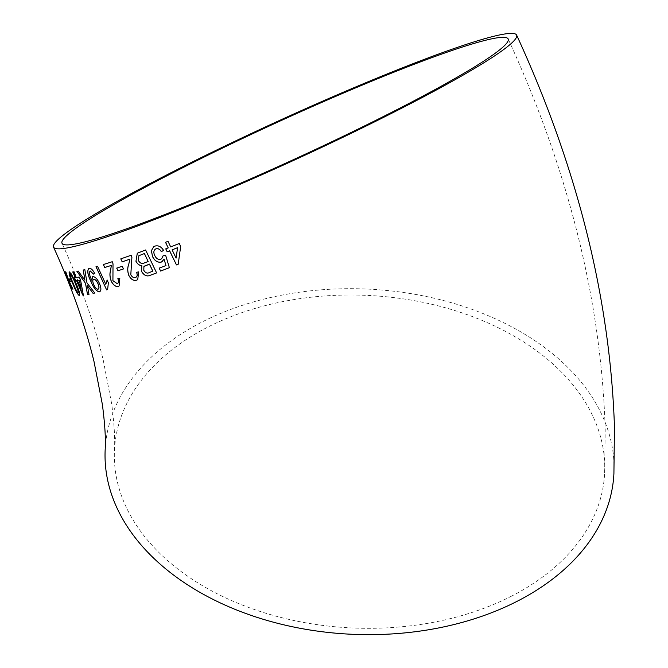 <?xml version="1.0" encoding="UTF-8"?>
<svg xmlns="http://www.w3.org/2000/svg" width="668" height="668" viewBox="0 0 668 668"><rect width="100%" height="100%" fill="white"/><g stroke="black" fill="none" stroke-linecap="round" stroke-linejoin="round"><path stroke-width="0.5" stroke-dasharray="3.34 2.5" d="M105.16 449.89A254.65 172.761 -177.4 0 1 367.525 289.085A254.65 172.761 -177.4 0 1 613.917 473.437M511.813 596.006A245.356 166.457 -177.4 0 1 249.339 607.705A245.356 166.457 -177.4 0 1 114.445 450.324A245.356 166.457 -177.4 0 1 367.233 295.39A245.356 166.457 -177.4 0 1 604.632 473.011A245.356 166.457 -177.4 0 1 511.813 596.006M178.247 264.202L180.677 246.425M180.719 246.4L179.258 243.494M179.3 243.469L170.691 246.926M170.732 246.901L168.01 241.332M168.052 241.307L165.53 242.309M168.252 247.878L165.748 248.872M172.144 249.84L176.143 258.082M162.324 261.564L164.103 259.209M166.031 265.497L159.193 268.135M169.422 267.668L165.614 255.209M165.656 255.184L163.059 255.861M161.698 258.708L160.863 259.142M160.904 259.117C158.374 259.86 156.354 258.683 154.842 255.568L154.801 255.602M154.842 255.568C153.306 252.379 153.682 250.124 155.978 248.813M163.635 250.383C161.163 246.475 158.199 245.064 154.734 246.158L154.684 246.183M154.734 246.158L153.715 246.717M156.654 272.895L145.607 249.974M145.657 249.949L139.053 252.404M139.103 252.37L137.316 253.214M144.622 266.031L143.962 266.49L143.854 270.289C145.557 273.02 147.461 273.721 149.557 272.419L152.88 271.183M138.911 255.685L138.385 260.42C140.146 263.301 142.15 264.127 144.388 262.9L148.221 261.48M137.691 279.667L138.76 271.859M138.819 271.826L136.531 272.31M136.03 277.203L135.445 277.504M135.504 277.471C133.759 278.005 132.206 277.095 130.861 274.748L130.803 274.782M130.861 274.748L131.254 265.279M131.304 265.246L131.888 257.389M131.938 257.364L131.145 255.259M131.195 255.234L120.791 258.875M123.463 268.928L122.277 266.24L116.716 268.11M119.138 285.937L119.806 278.356M119.864 278.322L117.844 278.648M117.568 283.424L117.142 283.633M117.209 283.599L112.925 280.677M112.992 280.644L112.834 271.467M112.9 271.433L113.017 263.843M113.076 263.81L112.249 261.722M112.307 261.697L103.331 264.545M107.665 289.553L108.441 282.756L107.139 280.101M105.878 284.284L97.528 266.273M97.595 266.24L95.992 266.716M99.457 291.849L99.524 291.816C101.461 290.772 101.419 287.9 99.415 283.207C97.328 278.815 95.157 276.602 92.902 276.569L92.835 276.602M91.883 280.209L91.549 279.683M91.625 279.65C89.487 275.341 89.011 272.444 90.213 270.949M94.714 273.437L93.428 274.114M94.781 273.404C92.81 269.738 90.906 268.018 89.069 268.252L89.003 268.286M93.704 279.358C92.526 279.984 92.602 281.779 93.912 284.727C95.248 287.708 96.651 289.194 98.104 289.194M82.782 295.005L83.316 294.955M83.391 294.922L80.561 280.017M80.636 279.984L79.242 277.028M79.317 276.995L76.085 277.521M76.16 277.487L73.589 271.834M73.655 271.801L72.745 271.943M75.309 277.596L74.424 277.721M77.463 280.476L81.104 288.91M84.995 280.168L78.231 271.074M78.306 271.041L76.887 271.325M89.036 294.279L87.533 285.712M94.831 292.993L86.99 282.956M87.057 282.923L84.844 269.655M84.919 269.621L83.208 270.039M79.434 295.64C80.243 294.154 79.175 290.137 76.235 283.599L76.16 283.633M76.235 283.599L71.451 274.097M71.526 274.064L69.272 271.909M70.516 274.565C70.365 276.084 71.359 279.14 73.472 283.75C75.259 288.409 76.87 291.465 78.306 292.918M71.518 281.762L70.466 279.057L68.979 278.932M67.501 277.596L64.287 271.291M71.66 288.685L69.672 282.89M73.029 289.127L68.704 280.343M68.779 280.309L65.848 271.968M65.923 271.934L65.389 271.851M114.445 450.324C115.155 439.319 114.245 423.913 111.715 404.098L103.306 360.444C94.347 323.228 80.586 284.167 62.007 243.252M604.632 473.011L605.2 428.956C601.183 301.126 568.844 171.133 508.173 38.978"/><path stroke-width="1" d="M516.631 35.103C577.436 167.526 610.043 298.003 614.451 426.551L613.917 473.437A254.65 172.761 -177.4 0 1 439.435 627.786A254.65 172.761 -177.4 0 1 160.053 564.034A254.65 172.761 -177.4 0 1 105.16 449.89C105.861 439.394 104.934 424.247 102.371 404.449L94.004 361.522C85.187 325.241 71.701 287.106 53.549 247.118A254.65 21.1 155.4 0 1 276.301 121.927A254.65 21.1 155.4 0 1 516.631 35.103A254.65 21.1 155.4 0 1 350.416 133.7A254.65 21.1 155.4 0 1 85.604 243.486A254.65 21.1 155.4 0 1 53.549 247.118M64.562 271.492L71.284 288.526L69.589 282.923L72.954 289.152L68.704 280.343L65.848 271.968L67.418 277.629L64.562 271.492M70.39 279.09L68.979 278.932L70.107 281.645L71.534 281.804L70.39 279.09M69.347 271.868C68.737 273.187 69.915 277.145 72.87 283.733C75.426 290.304 77.605 294.271 79.434 295.64L79.358 295.665C80.168 294.187 79.1 290.171 76.16 283.633L71.451 274.097L69.272 271.909C68.662 273.22 69.839 277.178 72.795 283.766C75.35 290.338 77.53 294.304 79.358 295.665L79.475 295.623M83.943 278.898L78.231 271.074L76.887 271.325L85.454 283.24L87.533 294.588L88.961 294.312L87.458 285.745L93.128 293.411L94.764 293.027L86.99 282.956L84.844 269.655L83.208 270.039L84.919 280.201L83.943 278.898M75.718 280.719L76.536 280.627L82.715 295.039L83.316 294.955L80.561 280.017L79.242 277.028L76.085 277.521L73.589 271.834L72.745 271.943L75.233 277.629L74.424 277.721L75.718 280.719L76.536 280.627M92.835 276.602L91.817 280.251L91.549 279.683C89.412 275.383 88.944 272.477 90.147 270.983L93.428 274.114L94.714 273.437C92.743 269.772 90.84 268.052 89.003 268.286C86.907 270.348 87.558 274.773 90.973 281.579C93.512 287.925 96.334 291.348 99.457 291.849C101.394 290.805 101.352 287.933 99.348 283.24C97.261 278.848 95.09 276.635 92.835 276.602L92.568 276.727M90.213 270.949L93.495 274.08M107.114 280.059L105.811 284.317L97.528 266.273L95.992 266.716L106.604 289.879L107.606 289.595L108.375 282.789L107.114 280.059M118.353 286.313L119.113 285.954L119.806 278.356L117.844 278.648C118.971 281.362 118.737 283.023 117.142 283.633L112.925 280.677L113.017 263.843L112.249 261.722L103.331 264.545L104.701 267.509L111.297 265.438L110.546 270.598C109.544 273.596 109.777 277.145 111.239 281.236C113.418 285.303 115.789 286.998 118.353 286.313L119.138 285.937M122.219 266.273L116.716 268.11L117.96 270.774L123.471 268.937L122.219 266.273M136.673 280.168L137.691 279.667L138.76 271.859L136.531 272.31C137.658 275.024 137.291 276.752 135.445 277.504C133.7 278.038 132.155 277.128 130.803 274.782L131.888 257.389L131.145 255.259L120.791 258.875L122.169 261.839L129.859 259.167L128.69 264.553C127.354 267.734 127.404 271.383 128.832 275.492C131.087 279.525 133.7 281.078 136.673 280.168L137.725 279.65M135.996 277.22L135.445 277.504M141.566 271.467C144.054 275.466 146.876 276.769 150.049 275.358L156.613 272.92L145.607 249.974L137.291 253.23L135.946 261.255C137.399 264.06 139.32 265.513 141.725 265.613L141.616 271.433C144.104 275.441 146.927 276.736 150.1 275.333L150.049 275.358M161.481 262.04L164.061 259.234L165.99 265.53L159.193 268.135L160.612 271.066L169.38 267.693L165.614 255.209L163.059 255.861L161.648 258.733L160.863 259.142C158.333 259.894 156.312 258.708 154.801 255.602C153.256 252.404 153.632 250.149 155.936 248.838C158.032 248.254 159.819 249.189 161.314 251.652L163.593 250.416C161.122 246.5 158.149 245.089 154.684 246.183L153.673 246.742L151.377 250.742L152.563 256.654C154.809 261.038 157.782 262.833 161.481 262.04L162.324 261.564M155.327 249.189L155.978 248.813C158.074 248.22 159.869 249.156 161.364 251.619L161.314 251.652M167.159 251.811L169.622 250.842L176.469 264.92L178.206 264.227L180.677 246.425L179.258 243.494L170.691 246.926L168.01 241.332L165.53 242.309L168.211 247.903L165.748 248.872L167.159 251.811L169.622 250.842M92.894 239.745A245.356 20.332 155.4 0 1 62.007 243.252A245.356 20.332 155.4 0 1 276.627 122.628A245.356 20.332 155.4 0 1 508.173 38.978A245.356 20.332 155.4 0 1 398.662 108.784A245.356 20.332 155.4 0 1 92.894 239.745M169.664 250.817L176.469 264.92M176.511 264.887L178.247 264.202M165.572 242.284L168.211 247.903M165.789 248.847L167.209 251.786M176.101 258.107L177.579 247.669L172.102 249.865L176.101 258.107L177.546 247.694L172.102 249.865M165.99 265.53L164.061 259.234M159.234 268.102L160.612 271.066M160.662 271.033L169.422 267.668M163.101 255.844L161.673 258.716M155.352 249.172L155.978 248.813M161.364 251.619L163.635 250.383M153.698 246.734L151.377 250.742M151.427 250.717L152.563 256.654M152.613 256.621C154.859 261.004 157.832 262.8 161.531 262.006M150.1 275.333L156.654 272.895M137.316 253.214L135.946 261.255M136.005 261.221C137.449 264.027 139.378 265.48 141.783 265.58L141.725 265.613M141.783 265.58L141.616 271.433M152.838 271.216L149.44 264.161L143.912 266.515L143.804 270.323C145.507 273.045 147.411 273.755 149.507 272.444L152.88 271.183L149.49 264.127L144.622 266.031M148.171 261.514L144.43 253.531L138.861 255.719L138.334 260.453C140.096 263.334 142.1 264.161 144.338 262.933L148.171 261.514L144.38 253.556L138.861 255.719M144.647 266.014L143.912 266.515M136.581 272.277C137.708 274.991 137.349 276.719 135.504 277.471M120.841 258.85L122.169 261.839M122.227 261.806L129.859 259.167M129.909 259.134L128.69 264.553M128.749 264.52C127.413 267.701 127.454 271.35 128.882 275.458L128.832 275.492M128.882 275.458C131.145 279.491 133.759 281.053 136.723 280.134M116.775 268.077L117.96 270.774M118.019 270.74L123.522 268.903M117.902 278.614C119.029 281.328 118.795 282.99 117.209 283.599M103.398 264.511L104.701 267.509M104.767 267.476L111.297 265.438M111.364 265.405L110.546 270.598M110.612 270.565C109.602 273.563 109.836 277.111 111.306 281.203L111.239 281.236M111.306 281.203C113.477 285.269 115.848 286.964 118.411 286.28M107.181 280.026L105.811 284.317M96.058 266.682L106.604 289.879M106.671 289.845L107.665 289.553M92.902 276.569L91.817 280.251M89.069 268.252C86.974 270.315 87.633 274.74 91.048 281.545L90.973 281.579M91.048 281.545C93.578 287.883 96.409 291.315 99.524 291.816M98.037 289.227L98.104 289.194C99.332 288.442 99.265 286.53 97.912 283.432C96.509 280.568 95.115 279.207 93.704 279.358L93.629 279.391C92.46 280.017 92.535 281.812 93.846 284.76C95.182 287.741 96.584 289.227 98.037 289.227C99.265 288.476 99.198 286.564 97.845 283.466C96.442 280.602 95.04 279.241 93.629 279.391M76.611 280.593L82.715 295.039M82.782 295.005L83.391 294.922M72.812 271.909L75.233 277.629M74.49 277.688L75.793 280.685M81.028 288.943L79.434 280.184L77.388 280.51L81.028 288.943L79.367 280.218L77.388 280.51M76.954 271.291L85.454 283.24M85.529 283.207L87.533 294.588M87.608 294.555L89.036 294.279M88.911 287.866L87.458 285.745M88.978 287.833L93.128 293.411M93.203 293.377L94.831 292.993M83.275 270.006L84.919 280.201M78.231 292.951L78.365 291.265L75.492 283.666C73.672 279.049 72.019 276.018 70.516 274.565L70.441 274.606C70.29 276.118 71.284 279.174 73.397 283.783C75.183 288.442 76.795 291.498 78.231 292.951L78.29 291.298L75.417 283.7C73.597 279.09 71.944 276.051 70.441 274.606M69.055 278.898L70.107 281.645M70.19 281.612L71.61 281.771M64.362 271.258L68.328 280.193M68.403 280.159L71.284 288.526M72.47 289.044L69.589 282.923M72.545 289.01L73.029 289.127M65.464 271.818L67.418 277.629"/></g></svg>
